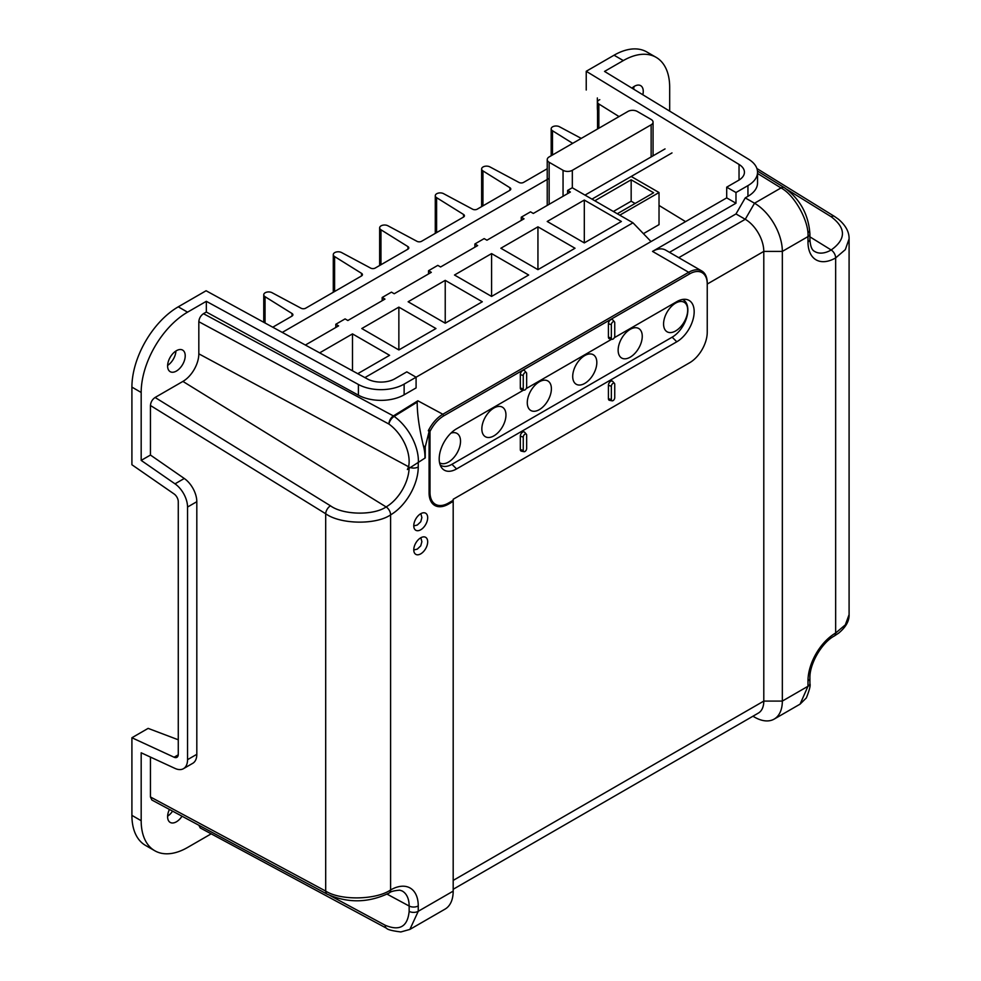 <?xml version="1.0" encoding="UTF-8"?>
<svg xmlns="http://www.w3.org/2000/svg" width="981" height="981" viewBox="0 0 981 981"><rect width="100%" height="100%" fill="white"/><g stroke="black" fill="none" stroke-linecap="round" stroke-linejoin="round"><path stroke-width="1.47" d="M524.958 372.621A2.403 1.386 120 0 0 523.265 375.551L523.265 388.942A2.403 1.386 120 0 0 524.013 390.131A2.403 1.386 120 0 0 525.755 389.236A2.403 1.386 120 0 0 526.662 386.98L526.662 373.602A2.403 1.386 120 0 0 526.368 372.67A2.403 1.386 120 0 0 524.958 372.621M526.368 372.67L524.565 370.634A3.274 1.888 120 0 0 522.64 370.56A3.274 1.888 120 0 0 520.322 374.583L520.322 387.961A3.274 1.888 120 0 0 521.34 389.592L524.013 390.131M613.051 339.07A2.403 1.386 120 0 0 614.744 336.127L614.744 322.737A2.403 1.386 120 0 0 614.449 321.817A2.403 1.386 120 0 0 612.549 322.136A2.403 1.386 120 0 0 611.347 324.699L611.347 338.089A2.403 1.386 120 0 0 612.095 339.279A2.403 1.386 120 0 0 613.051 339.07M524.958 451.481A2.403 1.386 120 0 0 526.662 448.538L526.662 435.159A2.403 1.386 120 0 0 526.368 434.227A2.403 1.386 120 0 0 524.467 434.546A2.403 1.386 120 0 0 523.265 437.121L523.265 450.5A2.403 1.386 120 0 0 524.013 451.689A2.403 1.386 120 0 0 524.958 451.481M613.051 383.326A2.403 1.386 120 0 0 611.347 386.269L611.347 399.647A2.403 1.386 120 0 0 612.095 400.837A2.403 1.386 120 0 0 613.836 399.941A2.403 1.386 120 0 0 614.744 397.685L614.744 384.307A2.403 1.386 120 0 0 614.449 383.375A2.403 1.386 120 0 0 613.051 383.326M614.449 383.375L612.647 381.339A3.274 1.888 120 0 0 610.734 381.266A3.274 1.888 120 0 0 608.416 385.288L608.416 398.666A3.274 1.888 120 0 0 609.434 400.297L612.095 400.837M630.194 357.182A17.045 9.847 120 0 0 641.341 342.161A17.045 9.847 120 0 0 638.717 328.5A17.045 9.847 120 0 0 630.194 329.346A17.045 9.847 120 0 0 619.06 344.368A17.045 9.847 120 0 0 621.672 358.028A17.045 9.847 120 0 0 630.194 357.182M675.627 330.953A17.045 9.847 120 0 0 686.774 315.931A17.045 9.847 120 0 0 684.162 302.271A17.045 9.847 120 0 0 675.627 303.117A17.045 9.847 120 0 0 664.493 318.138A17.045 9.847 120 0 0 667.105 331.799A17.045 9.847 120 0 0 675.627 330.953M439.549 462.689A17.045 9.847 120 0 0 439.942 462.946A17.045 9.847 120 0 0 448.464 462.1A17.045 9.847 120 0 0 459.611 447.078A17.045 9.847 120 0 0 456.987 433.418A17.045 9.847 120 0 0 450.917 433.136M493.897 435.871A17.045 9.847 120 0 0 505.043 420.849A17.045 9.847 120 0 0 502.419 407.189A17.045 9.847 120 0 0 493.897 408.035A17.045 9.847 120 0 0 482.762 423.056A17.045 9.847 120 0 0 485.374 436.717A17.045 9.847 120 0 0 493.897 435.871M584.762 383.412A17.045 9.847 120 0 0 595.908 368.39A17.045 9.847 120 0 0 593.284 354.73A17.045 9.847 120 0 0 584.762 355.576A17.045 9.847 120 0 0 573.627 370.597A17.045 9.847 120 0 0 576.239 384.258A17.045 9.847 120 0 0 584.762 383.412M539.329 409.641A17.045 9.847 120 0 0 550.476 394.62A17.045 9.847 120 0 0 547.852 380.959A17.045 9.847 120 0 0 539.329 381.805A17.045 9.847 120 0 0 528.195 396.827A17.045 9.847 120 0 0 530.807 410.487A17.045 9.847 120 0 0 539.329 409.641M429.077 431.615L429.077 492.842A27.542 15.892 120 0 0 433.173 504.271A27.542 15.892 120 0 0 448.55 504.075L453.185 501.401L453.185 499.268L689.618 362.762A24.917 14.384 120 0 0 707.24 332.24L707.24 284.061A24.917 14.384 120 0 0 689.618 273.895L443.755 415.846C438.176 419.206 433.59 424.393 429.997 431.407L428.942 429.531L428.305 430.696L429.077 431.615L425.239 446.87L423.424 445.901A39.338 23.495 58.2 0 1 424.969 457.109A39.338 23.495 58.2 0 1 424.957 458.078M633.616 89.148A12.459 7.198 120 0 0 633.971 86.561M631.948 88.131A12.459 7.198 -60 0 1 634.449 86.267A12.459 7.198 -60 0 1 640.679 85.654A12.459 7.198 -60 0 1 642.825 94.765M167.616 816.155A12.459 7.198 120 0 0 172.582 811.128M182.037 816.204A12.459 7.198 -60 0 1 176.408 821.796A12.459 7.198 -60 0 1 170.179 822.409A12.459 7.198 -60 0 1 169.431 809.448M167.616 365.41A12.459 7.198 120 0 0 175.93 351.002M176.408 371.051A12.459 7.198 120 0 0 184.551 360.076A12.459 7.198 120 0 0 182.638 350.094A12.459 7.198 120 0 0 176.408 350.708A12.459 7.198 120 0 0 168.278 361.682A12.459 7.198 120 0 0 170.179 371.676A12.459 7.198 120 0 0 176.408 371.051M420.726 553.86A9.835 5.678 120 0 0 427.152 545.203A9.835 5.678 120 0 0 425.644 537.318A9.835 5.678 120 0 0 420.726 537.809A9.835 5.678 120 0 0 414.301 546.466A9.835 5.678 120 0 0 415.809 554.351A9.835 5.678 120 0 0 420.726 553.86M420.726 529.777A9.835 5.678 120 0 0 427.152 521.107A9.835 5.678 120 0 0 425.644 513.222A9.835 5.678 120 0 0 420.726 513.713A9.835 5.678 120 0 0 414.301 522.383A9.835 5.678 120 0 0 415.809 530.267A9.835 5.678 120 0 0 420.726 529.777M614.449 321.817L612.647 319.769A3.274 1.888 120 0 0 610.047 320.211A3.274 1.888 120 0 0 608.416 323.718L608.416 337.108A3.274 1.888 120 0 0 609.434 338.739L612.095 339.279M523.646 390.058L456.582 428.783A24.586 14.2 120 0 0 441.524 447.52A24.586 14.2 120 0 0 441.536 467.606A24.586 14.2 120 0 0 456.582 468.93L676.792 341.793A24.586 14.2 120 0 0 693.579 317.231A24.586 14.2 120 0 0 685.511 299.315A24.586 14.2 120 0 0 676.792 301.645L614.29 337.722M611.727 339.205L526.196 388.586M453.185 500.335L448.55 503.008A26.229 15.144 -60 0 1 437.17 505.08A26.229 15.144 -60 0 1 429.997 492.303L429.997 431.407M689.618 362.762L688.687 363.289L689.618 362.762M526.368 434.227L524.565 432.192A3.274 1.888 120 0 0 521.966 432.633A3.274 1.888 120 0 0 520.322 436.14L520.322 449.519A3.274 1.888 120 0 0 521.34 451.15L524.013 451.689M453.185 501.401L453.185 891.116A39.338 22.71 60 0 1 445.031 909.129L409.874 929.424L418.249 911.288L453.185 891.116M418.249 462.259L418.249 466.968A39.117 22.588 -60 0 1 390.597 514.866C375.993 525.031 340.297 524.406 325.692 513.75L150.449 405.509C150.743 402.112 152.288 399.426 155.084 397.477L182.907 381.413L386.122 506.932A32.557 18.798 120 0 0 409.114 468.317L425.239 457.919L425.239 446.87M453.185 880.411L763.794 701.084L763.794 251.406L707.24 284.061L707.24 282.994A26.229 15.144 -60 0 0 701.807 270.989A26.229 15.144 -60 0 0 688.687 272.289L652.524 251.406A26.229 15.144 -60 0 1 665.645 250.106L701.807 270.989M669.68 111.135L669.68 87.334A65.568 37.854 -60 0 0 656.105 57.327A65.568 37.854 -60 0 0 623.327 60.577L604.529 71.417L748.564 159.216A32.778 18.921 180 0 1 757.54 172.239L757.54 182.944A32.778 18.921 180 0 1 747.939 196.323L745.253 197.88L754.524 203.226A39.338 22.71 60 0 1 782.335 251.406L782.335 701.084A39.338 22.71 60 0 1 774.193 719.085A39.338 22.71 60 0 1 754.524 717.136L752.93 716.216M187.543 312.166L178.272 306.82L206.084 290.756L367.421 378.973A19.669 11.355 0 0 0 394.865 378.764L406.821 371.86L416.091 377.207L404.135 384.111A32.778 18.921 180 0 1 358.408 384.478L206.329 301.314L187.543 312.166A65.568 37.854 120 0 0 141.178 392.461L141.178 460.396L175.01 483.841A19.669 11.355 60 0 1 187.543 507.054L187.543 759.674A19.669 11.355 60 0 1 183.472 768.675A19.669 11.355 60 0 1 175.01 768.417L141.178 752.795L141.178 820.717A65.568 37.854 -60 0 0 154.753 850.735A65.568 37.854 -60 0 0 187.543 847.486L211.185 833.838M757.54 172.239A32.778 18.921 180 0 1 747.939 185.617L735.983 192.521L726.7 187.175L738.668 180.271A19.669 11.355 0 0 0 744.432 172.239A19.669 11.355 0 0 0 739.036 164.428L586.233 71.282L614.045 55.218A65.568 37.854 120 0 1 646.835 51.968L656.105 57.327M178.272 306.82A65.568 37.854 120 0 0 131.908 387.115L131.908 464.736L174.091 493.958A6.56 3.789 60 0 1 178.272 501.696L178.272 754.315A6.56 3.789 60 0 1 176.911 757.32A6.56 3.789 60 0 1 174.091 757.234L131.908 737.749L131.908 815.37A65.568 37.854 120 0 0 145.482 845.389L154.753 850.735M131.908 737.749L148.131 728.38L178.272 739.784M597.355 97.953L597.355 107.15A39.338 22.71 120 0 0 597.539 110.681M586.233 90.019L586.233 71.282M659.024 205.446L685.572 221.632M735.983 192.521L735.983 203.226L726.7 197.88L416.091 377.207L416.091 387.912L404.135 394.816A32.778 18.921 180 0 1 358.408 395.184L206.329 312.019L203.472 313.675L393.393 415.932L417.857 400.788L417.195 402.136L394.141 416.398A39.338 23.495 58.2 0 1 418.397 461.18A39.338 23.495 58.2 0 1 418.384 462.174M726.7 197.88L726.7 187.175M330.217 895.653L385.153 925.23A6.56 3.654 118.3 0 0 386.514 928.234L200.247 827.939L198.836 825.242M389.236 892.968C368.598 902.986 347.924 903.391 327.225 894.182L151.871 800.018L150.449 796.977L325.692 891.079C340.297 900.632 375.993 900.018 390.597 889.963A39.117 22.588 -60 0 1 418.249 905.929L418.249 911.288A6.56 3.789 0 0 1 409.151 911.374L409.151 906.027A32.557 18.798 120 0 0 401.989 890.895L399.708 890.172C394.117 890.625 390.622 891.557 389.236 892.968L389.236 892.968A6.56 3.789 -120 0 0 390.597 889.963L390.597 514.866A6.56 3.789 -120 0 0 386.122 506.932C373.602 515.65 343.007 515.037 330.487 505.816L155.084 397.477M150.449 757.074L150.449 796.977M150.449 405.509L150.449 455.049L141.178 460.396M182.907 381.413A22.526 13.011 120 0 0 198.824 353.822L198.824 321.707C199.131 318.31 200.676 315.637 203.472 313.675M206.329 312.019L206.329 301.314M409.114 468.317L407.385 469.531L408.587 466.76A6.56 4.476 12.3 0 0 410.058 467.667M428.942 429.531C432.596 422.737 437.219 417.636 442.823 414.24L688.687 272.289L689.618 273.895M735.983 203.226L652.524 251.406M150.449 455.049L184.281 478.483A19.669 11.355 60 0 1 196.813 501.696L196.813 754.315A19.669 11.355 60 0 1 192.742 763.316L183.472 768.675M678.754 257.684L745.253 219.29L735.983 213.944L669.483 252.325M735.983 213.944L745.253 197.88M428.905 431.419L428.905 429.519M432.78 503.891A27.309 15.77 120 0 0 445.006 504.663M437.17 505.08L436.14 504.749A26.45 15.279 -60 0 1 429.249 495.785M774.193 719.085L800.079 704.137L807.988 686.271L807.988 680.912A39.117 22.588 -60 0 1 835.653 633.015L845.315 624.872L849.092 614.609L849.092 238.849L845.315 249.628L835.653 257.917A39.117 22.588 -60 0 1 807.988 241.951L807.988 236.593C809.202 221.448 794.352 194.692 780.986 187.947L757.54 173.441M757.479 171.037L784.444 187.727A6.56 3.912 121.8 0 0 780.986 187.947L754.524 203.226L745.253 219.29A26.229 15.144 60 0 1 763.794 251.406L782.335 251.406L807.988 236.593A6.56 3.789 180 0 0 809.914 233.919L809.914 233.919A6.56 3.789 180 0 0 808.148 231.344M849.092 614.609C849.338 620.961 845.855 627.141 838.645 633.125L834.291 636.007C821.759 642.604 809.362 664.088 809.914 678.239L809.914 683.585A6.56 3.789 180 0 1 807.988 686.271L782.335 701.084L763.794 701.084A26.229 15.144 60 0 1 758.362 713.089L453.185 889.277M423.424 445.901C419.23 428.501 417.158 413.908 417.195 402.136M440.175 464.969A22.195 12.814 120 0 0 451.947 464.307L672.157 337.17A22.195 12.814 120 0 0 686.835 316.973A22.195 12.814 120 0 0 682.543 299.45M282.27 332.412L549.152 178.346M599.783 99.682A4.917 2.845 0 0 0 597.539 102.061A4.917 2.845 0 0 0 598.851 103.986L619.036 116.58M581.243 138.395L559.44 126.745A4.917 2.845 0 0 0 554.13 126.218A4.917 2.845 0 0 0 551.175 128.83A4.917 2.845 0 0 0 552.487 130.755L572.683 143.336M547.226 168.744L523.56 182.405A3.274 1.888 180 0 1 519.01 182.454L489.899 166.893A4.917 2.845 0 0 0 484.589 166.365A4.917 2.845 0 0 0 481.634 168.977A4.917 2.845 0 0 0 482.946 170.902L509.912 187.714A3.274 1.888 180 0 1 510.782 189.002A3.274 1.888 180 0 1 509.826 190.339L477.207 209.174A3.274 1.888 180 0 1 472.658 209.223L443.547 193.649A4.917 2.845 0 0 0 438.225 193.134A4.917 2.845 0 0 0 435.282 195.734A4.917 2.845 0 0 0 436.594 197.672L463.559 214.471A3.274 1.888 180 0 1 464.43 215.759A3.274 1.888 180 0 1 463.473 217.095L421.572 241.289A3.274 1.888 180 0 1 417.023 241.338L387.912 225.777A4.917 2.845 0 0 0 382.602 225.25A4.917 2.845 0 0 0 379.647 227.862A4.917 2.845 0 0 0 380.959 229.787L407.924 246.599A3.274 1.888 180 0 1 408.795 247.886A3.274 1.888 180 0 1 407.838 249.223L375.208 268.058A3.274 1.888 180 0 1 370.659 268.107L341.547 252.534A4.917 2.845 0 0 0 336.238 252.019A4.917 2.845 0 0 0 333.282 254.619A4.917 2.845 0 0 0 334.595 256.556L361.56 273.356A3.274 1.888 180 0 1 362.43 274.643A3.274 1.888 180 0 1 361.474 275.98L305.667 308.206A3.274 1.888 180 0 1 301.13 308.255L272.007 292.681A4.917 2.845 0 0 0 266.697 292.166A4.917 2.845 0 0 0 263.754 294.766A4.917 2.845 0 0 0 265.054 296.703L292.019 313.503A3.274 1.888 180 0 1 292.902 314.791A3.274 1.888 180 0 1 291.933 316.127L272.755 327.213M643.413 233.662L659.024 224.649L659.024 192.521L631.2 176.47L591.948 199.131L671.997 152.913M619.771 215.182L659.024 192.521M617.294 213.76L653.64 192.767L631.163 179.793L594.817 200.774M635.099 203.472L631.163 201.203L613.358 211.491M631.163 201.203L631.163 179.793M584.995 195.109L665.044 148.904M651.139 124.808A6.56 3.789 0 0 0 653.064 122.135A6.56 3.789 0 0 0 651.139 119.461L637.233 111.429A6.56 3.789 0 0 0 627.963 111.429L549.152 156.923A6.56 3.789 0 0 0 547.226 159.609A6.56 3.789 0 0 0 549.152 162.282L563.057 170.314A6.56 3.789 0 0 0 572.328 170.314L651.139 124.808L651.139 156.923M364.895 377.599L632.978 222.81L572.254 187.751L567.619 190.424L570.39 192.031L533.308 213.453L530.525 211.847L521.254 217.193L524.038 218.8L486.944 240.21L484.16 238.604L474.89 243.962L477.673 245.569L440.592 266.979L437.808 265.373L428.538 270.731L431.321 272.326L394.227 293.748L391.444 292.142L382.173 297.488L384.957 299.095L347.863 320.505L345.091 318.899L335.809 324.257L338.592 325.864L305.373 345.042M398.862 307.127L361.781 328.537L398.862 349.947L435.956 328.537L398.862 307.127L398.862 349.947M491.579 253.601L454.497 275.011L491.579 296.421L528.673 275.011L491.579 253.601L491.579 296.421M584.308 200.063L547.214 221.473L584.308 242.896L621.39 221.473L584.308 200.063L584.308 242.896M537.944 226.832L500.85 248.242L537.944 269.652L575.025 248.242L537.944 226.832L537.944 269.652M445.227 280.358L408.133 301.768L445.227 323.19L482.309 301.768L445.227 280.358L445.227 323.19M357.746 373.687L389.592 355.306L352.498 333.896L319.659 352.853M651.028 241.571L632.978 222.81M352.498 333.896L352.498 370.818M567.619 193.637L567.619 190.424M521.254 220.406L521.254 217.193M474.89 247.175L474.89 243.962M428.538 273.932L428.538 270.731M382.173 300.701L382.173 297.488M335.809 327.47L335.809 324.257M523.265 375.551L520.322 374.583M611.347 386.269L608.416 385.288M623.327 60.577L614.045 55.218M834.291 636.007A6.56 3.789 -120 0 0 835.653 633.015L835.653 257.917A6.56 3.789 60 0 0 831.177 249.983C846.186 239.205 846.186 228.132 831.177 216.74L786.958 189.431M141.178 392.461L131.908 387.115M141.178 820.717L131.908 815.37M739.036 180.05L739.036 164.428M809.914 236.85L831.177 249.983A32.557 18.798 120 0 1 814.5 251.357C811.839 250.081 810.306 246.047 809.914 239.278A6.56 3.789 180 0 1 807.988 241.951M387.066 894.132L409.151 906.027A6.56 3.789 0 0 0 418.249 905.929M385.153 925.23C399.623 931.312 407.618 926.689 409.151 911.374M198.824 353.822L408.587 466.76A32.778 19.571 -121.8 0 0 388.917 424.05L198.824 321.707M174.091 757.234L178.248 754.83M417.857 400.788L442.823 414.24L443.755 415.846M358.408 395.184L358.408 384.478M404.135 394.816L404.135 384.111M747.939 196.323L747.939 185.617M327.225 894.182A6.56 3.912 -61.8 0 1 325.692 891.079L325.692 513.75A6.56 3.654 -58.3 0 1 330.487 505.816M196.813 754.315L187.543 759.674M196.813 501.696L187.543 507.054M184.281 478.483L175.01 483.841M447.741 503.449L448.55 504.075M429.077 491.922L429.997 492.303M809.914 678.239A6.56 3.789 180 0 1 807.988 680.912M388.917 424.05A6.56 3.654 -61.7 0 1 393.393 415.932A6.56 3.912 58.2 0 1 394.141 416.398A6.56 3.017 -54.4 0 0 388.917 424.05M831.177 216.74A6.56 3.654 -58.3 0 1 834.463 216.421L756.903 168.524M418.249 466.968A6.56 3.789 180 0 1 410.242 467.532M451.947 464.307L456.582 468.93M672.157 337.17L676.792 341.793M611.347 399.647L608.416 398.666M523.265 437.121L520.322 436.14M523.265 450.5L520.322 449.519M611.347 338.089L608.416 337.108M611.347 324.699L608.416 323.718M523.265 388.942L520.322 387.961M598.851 103.986L598.851 128.229M552.487 130.755L552.487 154.998M482.946 170.902L482.946 205.851M509.912 187.714L509.912 190.277M436.594 197.672L436.594 232.62M463.559 214.471L463.559 217.046M380.959 229.787L380.959 264.735M407.924 246.599L407.924 249.162M334.595 256.556L334.595 291.504M361.56 273.356L361.56 275.931M265.054 296.703L265.054 323.007M292.019 313.503L292.019 316.078M572.328 187.8L572.328 170.314M563.057 196.274L563.057 170.314M549.152 204.306L549.152 162.282M386.514 928.234C387.434 929.608 392.216 930.859 400.861 931.95L409.874 929.424M809.914 683.585C810.686 685.241 809.497 690.023 806.345 697.92L800.079 704.137M784.444 187.727C800.055 199.057 808.54 214.447 809.914 233.919L809.914 239.278M849.092 238.849C849.239 231.921 845.683 225.372 838.424 219.204L834.463 216.421M597.539 102.061L597.539 128.989M551.175 128.83L551.175 155.758M481.634 168.977L481.634 206.611M435.282 195.734L435.282 233.38M379.647 227.862L379.647 265.495M333.282 254.619L333.282 292.264M263.754 294.766L263.754 322.283M420.849 513.652L421.879 517.6L420.739 521.769L417.305 525.031L413.774 525.902M420.849 537.735L421.879 541.684L420.739 545.865L417.305 549.115L413.774 549.985M653.064 155.82L653.064 122.135M547.226 205.409L547.226 159.609"/></g></svg>

